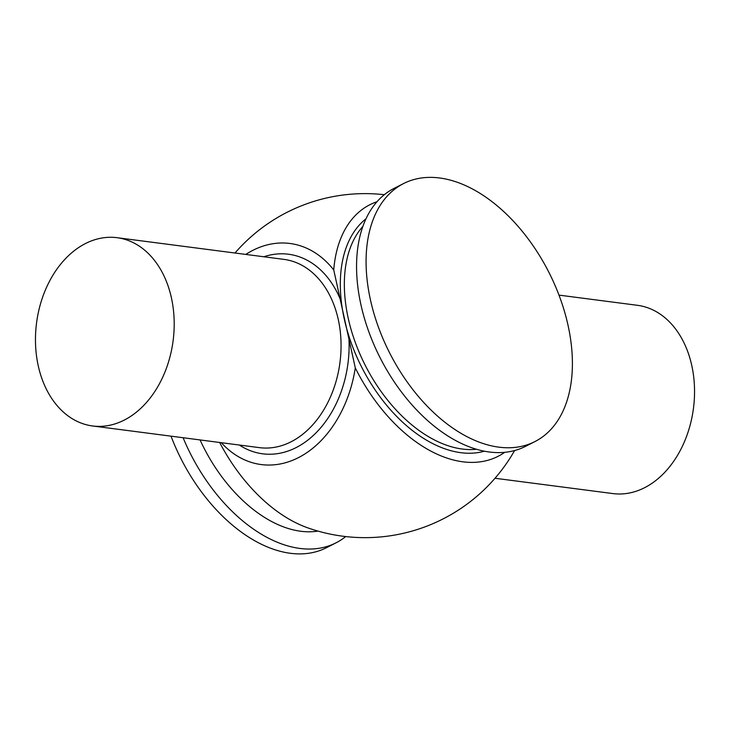 <?xml version="1.0" encoding="UTF-8"?>
<svg xmlns="http://www.w3.org/2000/svg" width="731" height="731" viewBox="0 0 731 731"><rect width="100%" height="100%" fill="white"/><g stroke="black" fill="none" stroke-linecap="round" stroke-linejoin="round"><path stroke-width="1.1" d="M495.024 478.257L612.943 493.58A94.929 68.86 -82.6 0 0 644.587 487.705A94.929 68.86 -82.6 0 0 694.45 386.58A94.929 68.86 -82.6 0 0 637.405 305.302L558.987 295.114M124.243 420.097A94.929 68.86 97.4 0 1 92.599 425.972A94.929 68.86 97.4 0 1 36.55 322.965A94.929 68.86 97.4 0 1 117.07 237.694A94.929 68.86 97.4 0 1 174.106 318.972A94.929 68.86 97.4 0 1 124.243 420.097M221.319 442.694A111.477 80.858 -82.6 0 0 298.367 457.67A111.477 80.858 -82.6 0 0 355.284 367.885L333.747 269.958A111.477 80.858 -82.6 0 0 252.798 250.367A111.477 80.858 -82.6 0 0 245.78 254.415M183.097 437.723A144.765 89.255 63 0 0 335.977 542.859A144.765 89.255 63 0 0 345.699 536.563M171.027 436.16A144.765 89.255 63 0 0 326.455 547.711L335.977 542.859M200.066 439.934A128.537 79.25 63 0 0 317.958 531.09M403.558 183.563L394.027 188.406A144.765 89.255 63 0 0 360.895 304.58A144.765 89.255 63 0 0 525.397 446.422L534.918 441.579A144.765 89.255 63 0 0 568.06 325.405A144.765 89.255 63 0 0 403.558 183.563A144.765 89.255 63 0 0 370.416 299.728A144.765 89.255 63 0 0 534.918 441.579M355.284 367.885A141.193 87.053 63 0 0 504.646 452.352M219.656 442.474A141.193 87.053 63 0 0 307.504 527.755A172.013 172.013 0 0 0 514.587 450.57M377.032 201.71A141.193 87.053 63 0 0 333.747 269.958M117.07 237.694L283.93 259.377A94.929 68.86 97.4 0 1 340.966 340.655A94.929 68.86 97.4 0 1 291.102 441.78A94.929 68.86 97.4 0 1 259.459 447.646L92.599 425.972M348.952 339.12A100.622 72.99 97.4 0 1 296.156 447.582A100.622 72.99 97.4 0 1 239.348 445.033M263.809 256.764A100.622 72.99 97.4 0 1 340.07 298.723M366.012 218.788A131.379 81.004 63 0 0 344.255 318.89A131.379 81.004 63 0 0 484.351 451.21M362.914 226.354A128.537 79.25 63 0 0 348.194 318.122A128.537 79.25 63 0 0 476.411 449.263M384.314 194.711A172.013 172.013 0 0 0 234.989 253.017"/></g></svg>
